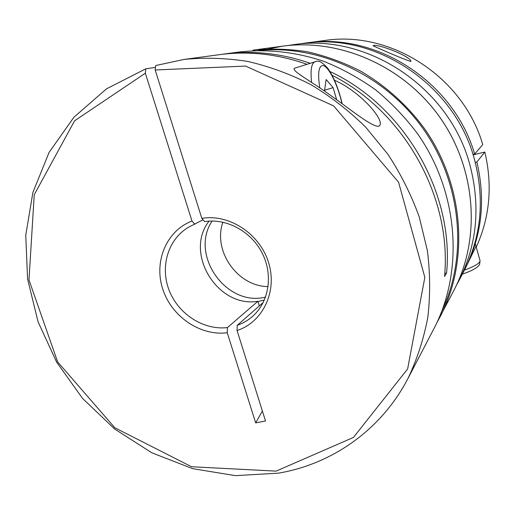 <?xml version="1.0" encoding="UTF-8"?>
<svg xmlns="http://www.w3.org/2000/svg" width="515" height="515" viewBox="0 0 515 515"><rect width="100%" height="100%" fill="white"/><g stroke="black" fill="none" stroke-linecap="round" stroke-linejoin="round"><path stroke-width="0.77" d="M336.675 99.762L333.108 87.653L326.137 79.503L324.605 90.312L324.933 91.432M324.617 90.222L333.108 87.653M311.601 82.4C310.294 70.182 311.401 63.332 314.916 61.839L294.387 68.283C291.059 70.832 312.463 81.949 330.888 95.61C350.232 109.219 372.667 127.688 378.795 126.149L379.252 125.963C386.005 121.102 360.313 91.432 334.499 80.256M145.835 68.791L145.346 73.22L74.585 120.806L34.241 194.702L28.982 279.941L57.648 361.923L114.8 427.753L191.599 466.751L276.072 471.122L353.438 437.441L407.629 368.946L424.836 277.366L398.578 182.22L333.649 105.897L245.591 66.081L155.189 69.982L155.646 65.547L184.087 59.425C205.092 57.365 226.407 58.053 248.03 61.491C269.577 66.512 290.531 74.224 310.893 84.64C330.643 96.517 348.9 110.68 365.663 127.141L387.975 154.371C400.889 174.122 411.311 194.992 419.249 216.976L427.366 250.554C430.25 273.24 430.385 295.571 427.785 317.543C423.671 339.05 417.079 359.328 408.009 378.383C381.248 429.967 332.085 464.079 278.493 473.15L235.471 475.648L192.655 468.656L151.854 452.82L114.671 429.034L82.542 398.398L56.669 362.193L38.078 321.856L27.578 278.956L25.75 235.194L32.915 192.372L49.086 152.408L73.896 117.246L106.566 88.786L145.835 68.791L155.453 67.407M408.009 378.383L433.888 328.744C464.144 271.115 458.723 192.365 417.491 133.643C405.234 117.375 391.316 102.807 375.725 89.938C359.373 78.216 342.063 68.682 323.793 61.343C295.99 51.976 267.272 48.861 239.565 51.951L224.289 54.011C252.82 50.219 281.473 53.315 310.255 63.306M221.881 54.352L224.289 54.011M329.973 71.527C404.391 106.058 454.41 193.138 446.582 272.969L444.542 276.478C452.138 197.837 404.52 111.858 332.104 75.293M307.049 64.311C277.72 54.017 248.526 50.798 219.461 54.661L184.087 59.425M212.148 221.025C189.314 254.597 226.22 307.165 265.547 297.097M268.109 286.591C237.563 286.482 212.618 250.953 222.892 222.184M237.235 325.332C242.983 323.336 248.14 320.317 252.691 316.274C269.004 301.841 273.304 275.049 262.27 253.29C251.326 231.486 226.658 218.083 204.655 221.598L201.835 218.392C229.162 213.635 259.895 233.765 268.598 262.663C277.611 291.49 262.83 322.165 237.074 330.527L237.235 325.332L263.249 302.447M203.065 219.789L189.739 226.6C168.598 237.969 159.785 265.83 168.959 289.816C177.958 313.854 203.425 330.482 227.437 327.572L227.244 332.754L255.685 422.886L262.38 411.041M227.244 332.754C200.155 336.211 171.45 316.5 162.701 288.941C153.695 261.459 166.442 230.752 191.992 221.051L194.85 224.237M145.346 73.22L191.992 221.051M155.189 69.982L201.835 218.392M255.685 422.886L265.508 420.993L237.074 330.527M227.437 327.572L257.906 301.281C217.562 308.221 183.894 253.155 209.064 221.122M444.767 273.388L446.582 272.969M259.303 305.916L257.906 301.281M257.983 301.52L264.395 300.007M464.285 270.394L476.034 246.44M410.803 61.42L410.983 61.073C409.161 55.903 379.6 44.232 373.433 45.475L373.124 45.713C374.901 46.859 405.762 60.287 410.803 61.42M306.245 42.97L324.469 40.518C390.383 30.121 463.217 76.671 482.742 144.586L474.65 154.069C453.747 81.653 376.059 31.917 306.245 42.97L304.771 43.176M456.296 285.542L458.788 280.965C477.012 245.05 480.733 206.444 469.95 165.135C449.724 87.466 367.008 32.909 292.964 44.76L287.808 45.545M292.964 44.76L303.29 43.369C375.107 31.904 455.009 84.557 474.508 159.611C484.911 199.53 481.274 236.9 463.603 271.727L458.788 280.965M464.981 269.075C481.866 235.909 485.825 200.219 476.871 162.013L484.821 152.041C492.72 185.509 489.855 217.221 476.24 247.174M484.821 152.041L473.092 154.854M475.274 162.437L476.871 162.013M472.989 154.513L474.65 154.069M341.947 103.599C337.75 84.08 327.424 63.957 322.042 65.617C318.457 67.053 317.716 74.488 319.828 87.917M475.274 243.769L480.031 260.577L479.896 261.581C478.474 264.015 473.317 266.867 464.427 270.13M263.036 50.103L282.555 46.163C340.228 38.252 403.972 66.19 440.158 117.723C476.343 169.268 480.965 238.715 453.934 290.28C480.952 238.741 476.336 169.293 440.151 117.735C403.953 66.19 340.209 38.258 282.555 46.163L252.891 50.155C270.819 48.391 288.941 48.919 307.249 51.738C325.454 55.878 343.106 62.257 360.191 70.883C385.156 85.303 407.14 105.015 424.54 128.698C464.195 185.194 469.365 261.06 440.1 316.815L436.9 322.667M441.786 311.247C468.013 256.309 461.723 183.758 423.575 129.374C385.381 75.016 319.287 44.457 258.704 50.464M314.916 61.839L315.714 61.633C318.508 60.023 322.615 62.36 328.055 68.65C334.048 77.533 338.761 89.243 342.179 103.766M462.328 274.173C475.776 269.422 478.718 266.326 479.69 264.144L480.031 260.577M436.894 322.673L453.934 290.28"/></g></svg>
